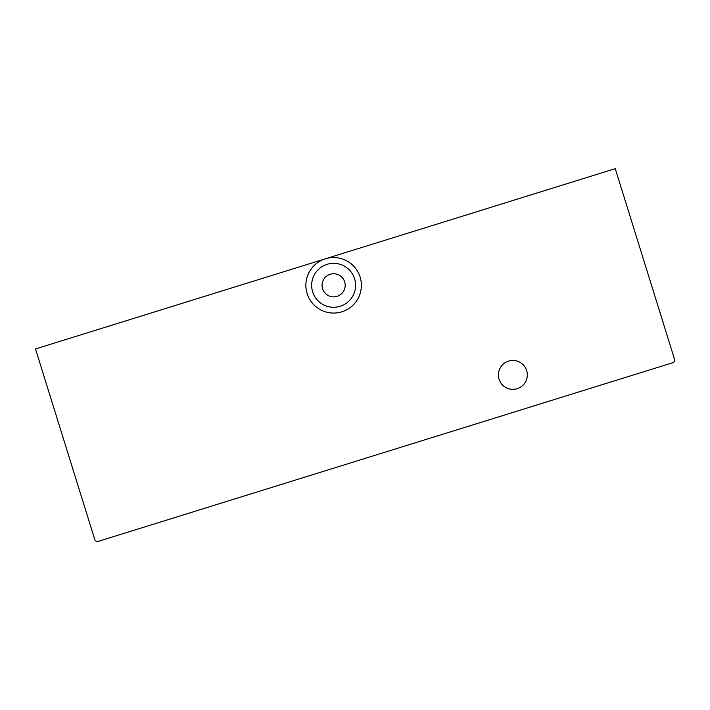 <?xml version="1.0" encoding="UTF-8"?>
<svg xmlns="http://www.w3.org/2000/svg" width="710" height="710" viewBox="0 0 710 710"><rect width="100%" height="100%" fill="white"/><g stroke="black" fill="none" stroke-linecap="round" stroke-linejoin="round"><path stroke-width="1.06" d="M325.384 258.804L615.259 168.66L674.5 359.154A2.893 2.893 0 0 1 672.601 362.774L98.353 541.34A2.893 2.893 0 0 1 94.741 539.44L35.5 348.947L325.384 258.804A27.752 27.752 0 0 0 307.119 293.549A27.752 27.752 0 0 0 341.865 311.805A27.752 27.752 0 0 0 360.13 277.06A27.752 27.752 0 0 0 325.384 258.804A27.752 27.752 0 0 1 360.13 277.06A27.752 27.752 0 0 1 341.865 311.805A27.752 27.752 0 0 1 307.119 293.549A27.752 27.752 0 0 1 325.384 258.804M526.678 370.602A14.457 14.457 0 0 0 508.582 361.097A14.457 14.457 0 0 0 499.068 379.193A14.457 14.457 0 0 0 517.164 388.698A14.457 14.457 0 0 0 526.678 370.602M312.64 291.828A21.974 21.974 0 0 1 327.097 264.324A21.974 21.974 0 0 1 354.609 278.781A21.974 21.974 0 0 1 340.152 306.285A21.974 21.974 0 0 1 312.64 291.828M344.669 281.87A11.564 11.564 0 0 0 330.185 274.264A11.564 11.564 0 0 0 322.58 288.739A11.564 11.564 0 0 0 337.055 296.345A11.564 11.564 0 0 0 344.669 281.87"/></g></svg>

